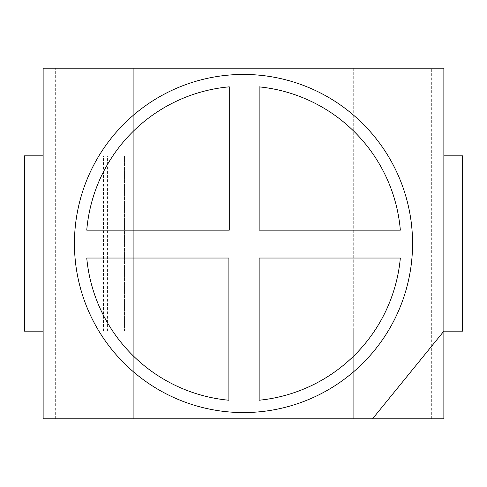 <?xml version="1.0" encoding="UTF-8"?>
<svg xmlns="http://www.w3.org/2000/svg" width="487" height="487" viewBox="0 0 487 487"><rect width="100%" height="100%" fill="white"/><g stroke="black" fill="none" stroke-linecap="round" stroke-linejoin="round"><path stroke-width="0.37" stroke-dasharray="2.44 1.83" d="M55.658 418.82L55.658 68.18L43.136 68.18L43.136 331.16L43.136 155.84L24.35 155.84L24.35 331.16L124.532 331.16L43.136 331.16L43.136 155.84L43.136 418.82L443.864 418.82L443.864 331.16L353.702 331.16L353.702 155.84L443.864 155.84L443.864 331.16L443.864 155.84L443.864 331.16L462.65 331.16L462.65 155.84L443.864 155.84L443.864 331.16L431.342 331.16L431.342 155.84L353.702 155.84L353.702 68.18L443.864 68.18L443.864 155.84L431.342 155.84L431.342 68.18M431.342 418.82L431.342 331.16L353.702 331.16L353.702 68.18L133.298 68.18L133.298 418.82L133.298 68.18L55.658 68.18M243.5 74.444A169.056 169.056 0 0 0 97.09 328.031A169.056 169.056 0 0 0 389.91 328.031A169.056 169.056 0 0 0 243.5 74.444M43.136 155.84L124.532 155.84L43.136 155.84M124.532 331.16L124.532 155.84L124.532 331.16M259.151 258.031L259.151 400.235A157.52 157.52 0 0 0 400.344 258.031L259.151 258.031M229.274 86.832A157.313 157.313 0 0 0 86.753 230.162L229.274 230.162L229.274 86.832M259.151 86.869L259.151 230.162L400.344 230.162A157.411 157.411 0 0 0 259.151 86.869M353.702 418.82L353.702 331.16L353.702 418.82M443.864 331.16L372.543 418.82M228.89 400.241L228.89 258.031L86.753 258.031A157.423 157.423 0 0 0 228.89 400.241M107.572 331.16L107.572 155.84M103.457 331.16L103.457 155.84"/><path stroke-width="0.73" d="M372.543 418.82L443.864 418.82L443.864 331.16L372.543 418.82L43.136 418.82L43.136 68.18L443.864 68.18L443.864 331.16L462.65 331.16L462.65 155.84L443.864 155.84M243.5 74.444A169.056 169.056 0 0 0 97.09 328.031A169.056 169.056 0 0 0 389.91 328.031A169.056 169.056 0 0 0 243.5 74.444M259.151 258.031L259.151 400.235A157.52 157.52 0 0 0 400.344 258.031L259.151 258.031M229.274 86.832A157.313 157.313 0 0 0 86.753 230.162L229.274 230.162L229.274 86.832M43.136 331.16L24.35 331.16L24.35 155.84L43.136 155.84M259.151 86.869L259.151 230.162L400.344 230.162A157.411 157.411 0 0 0 259.151 86.869M228.89 400.241L228.89 258.031L86.753 258.031A157.423 157.423 0 0 0 228.89 400.241"/></g></svg>
